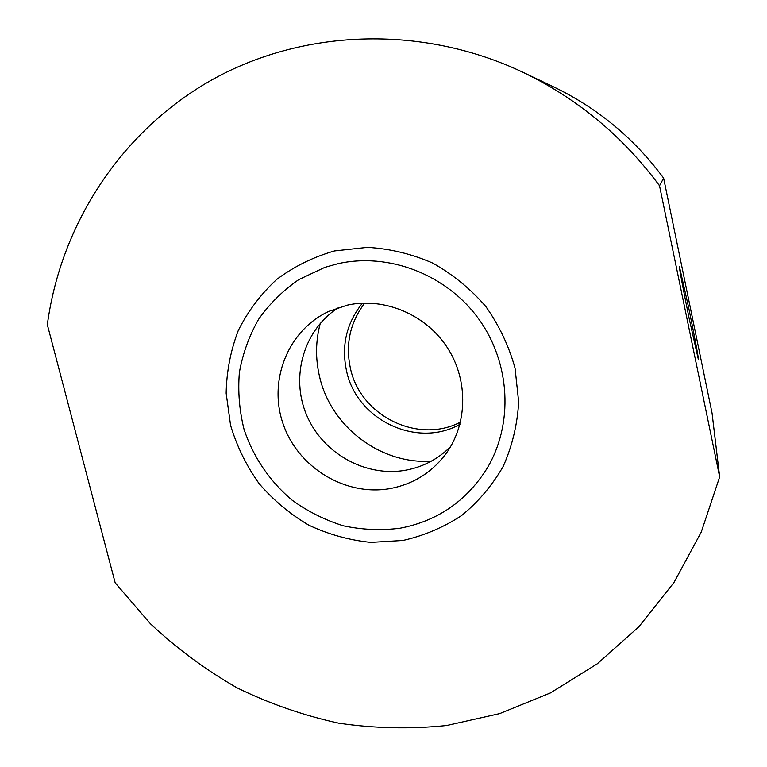 <?xml version="1.0" encoding="UTF-8"?>
<svg xmlns="http://www.w3.org/2000/svg" width="767" height="767" viewBox="0 0 767 767"><rect width="100%" height="100%" fill="white"/><g stroke="black" fill="none" stroke-linecap="round" stroke-linejoin="round"><path stroke-width="1.15" d="M230.579 425.349L226.16 393.241C226.572 371.516 230.627 350.577 238.316 330.404C248.009 311.134 260.799 294.144 276.676 279.456C294.068 266.475 313.367 256.964 334.565 250.924L367.47 247.357C389.933 248.671 411.697 253.925 432.751 263.11C452.866 274.413 470.535 288.862 485.77 306.445C499.173 325.448 508.943 346.061 515.069 368.275L518.684 402.052C517.361 424.65 512.212 446.078 503.238 466.326C492.27 485.415 478.397 501.819 461.609 515.539C443.527 527.399 423.969 535.711 402.924 540.467L370.835 542.384C349.273 540.179 328.602 534.446 308.833 525.184C289.993 514.072 273.416 500.199 259.083 483.584C246.37 465.703 236.869 446.289 230.579 425.349M460.516 422.08C418.044 444.467 360.289 415.858 350.452 368.448C345.265 344.316 350.03 322.523 364.747 303.07M688.651 307.615L679.476 266.83C678.776 265.794 683.618 291.709 689.236 318.851L698.315 359.263C699.025 360.193 694.077 333.846 688.651 307.615M320.29 323.271C315.582 340.932 315.342 358.716 319.561 376.626C330.807 426.625 380.432 464.486 431.275 461.197M362.455 303.147C346.454 323.099 341.162 345.735 346.569 371.055C356.665 419.894 416.941 448.724 459.951 424.304M719.667 476.901L712.054 413.116L663.628 178.136C634.319 138.491 597.666 108.08 553.678 86.901L522.73 72.175C420.402 23.825 301.076 29.395 210.369 80.727C119.729 132.633 60.651 225.46 47.333 324.681L115.175 582.834L150.409 623.753C176.774 648.479 205.633 669.831 236.984 687.807C269.466 703.655 303.368 715.438 338.698 723.166C374.507 728.429 410.47 729.216 446.605 725.515L499.691 713.607L550.38 692.956L597.253 663.829L638.901 626.744L673.982 582.489L701.249 532.097L719.667 476.901L659.524 185.758C622.967 136.334 577.369 98.473 522.73 72.175M663.628 178.136L659.524 185.758M337.605 263.781L324.786 267.386L298.785 279.61C282.994 290.511 269.581 303.751 258.556 319.331C249.141 335.917 242.746 353.645 239.371 372.513C237.818 391.659 239.381 410.613 244.059 429.395C253.196 456.959 269.831 481.455 292.122 500.17C307.874 511.512 324.959 520.055 343.357 525.807C362.177 529.805 381.074 530.611 400.029 528.223C437.315 521.09 466.25 501.263 486.834 468.752C513.641 424.4 510.707 362.944 478.455 318.612C446.25 274.25 388.418 252.19 337.605 263.781M390.652 488.483C412.694 484.198 430.709 473.191 444.678 455.473C467.496 425.762 468.953 381.046 447.458 347.806C426.03 314.528 384.315 296.973 347.365 305.122L328.746 311.412C287.433 330.577 267.769 381.563 283.435 424.832C298.689 468.244 346.214 496.767 390.652 488.483M338.726 307.471C303.837 329.369 290.233 376.52 306.551 414.937C322.6 453.479 365.907 477.697 406.251 470.094C423.442 466.787 438.245 458.934 450.66 446.557"/></g></svg>
